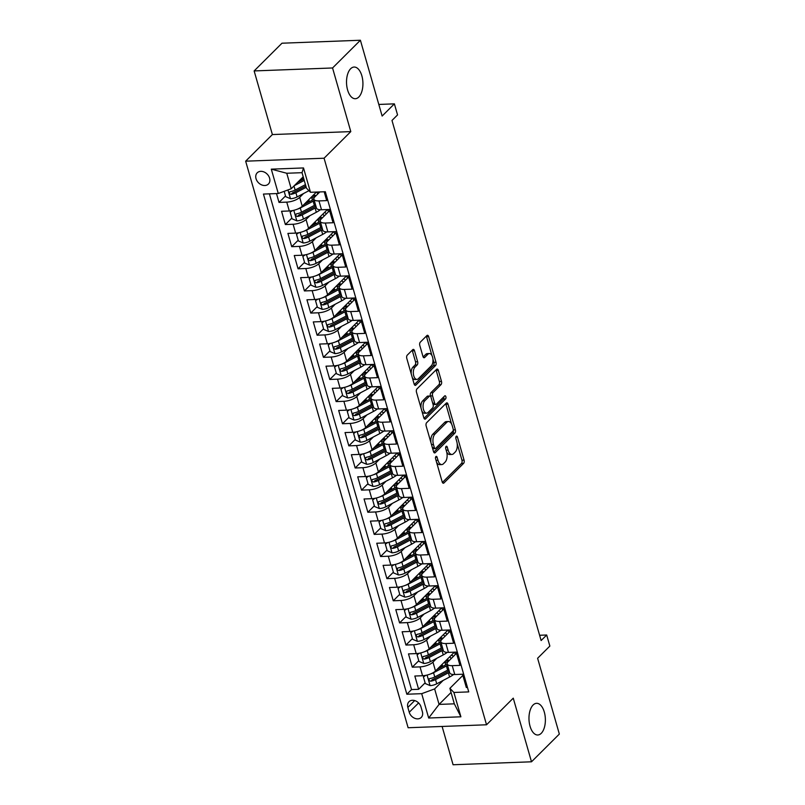 <?xml version="1.0" encoding="UTF-8"?>
<svg xmlns="http://www.w3.org/2000/svg" width="805" height="805" viewBox="0 0 805 805"><rect width="100%" height="100%" fill="white"/><g stroke="black" fill="none" stroke-linecap="round" stroke-linejoin="round"><path stroke-width="1.21" d="M435.908 456.536A1.701 0.875 87.8 0 0 435.586 458.82L442.197 481.903A2.435 1.258 87.8 0 0 443.384 483.242A2.435 1.258 87.8 0 0 443.917 482.98L463.589 463.388A2.435 1.258 87.8 0 0 464.062 460.128L457.441 437.045A1.701 0.875 87.8 0 0 456.616 436.109A1.701 0.875 87.8 0 0 456.244 436.29A1.701 0.875 87.8 0 0 455.912 438.574L456.767 441.563A7.778 4.015 87.8 0 1 455.268 451.997L453.628 453.628A7.778 4.015 87.8 0 1 451.927 454.453A7.778 4.015 87.8 0 1 448.133 450.156L447.278 447.167A1.701 0.875 87.8 0 0 446.453 446.232A1.701 0.875 87.8 0 0 446.081 446.413A1.701 0.875 87.8 0 0 445.749 448.697L446.604 451.686A7.778 4.015 87.8 0 1 445.105 462.12L443.464 463.75A7.778 4.015 87.8 0 1 441.764 464.576A7.778 4.015 87.8 0 1 437.97 460.279L437.115 457.29A1.701 0.875 87.8 0 0 436.28 456.355A1.701 0.875 87.8 0 0 435.908 456.536M358.789 97.043A15.848 8.191 87.8 0 0 362.572 79.091A15.848 8.191 87.8 0 0 354.13 67.046A15.848 8.191 87.8 0 0 350.658 68.717A15.848 8.191 87.8 0 0 346.875 86.678A15.848 8.191 87.8 0 0 355.317 98.723A15.848 8.191 87.8 0 0 358.789 97.043M541.232 733.325A15.848 8.191 87.8 0 0 545.025 715.363A15.848 8.191 87.8 0 0 536.573 703.318A15.848 8.191 87.8 0 0 533.111 704.999A15.848 8.191 87.8 0 0 529.328 722.96A15.848 8.191 87.8 0 0 537.77 734.995A15.848 8.191 87.8 0 0 541.232 733.325M256.03 178.68A7.929 6.128 -134.9 0 0 261.514 184.838A7.929 6.128 -134.9 0 0 268.407 184.043A7.929 6.128 -134.9 0 0 269.595 178.167A7.929 6.128 -134.9 0 0 264.11 172.008A7.929 6.128 -134.9 0 0 257.218 172.813A7.929 6.128 -134.9 0 0 256.03 178.68M414.495 350.728A2.435 1.258 87.8 0 0 413.307 349.39A2.435 1.258 87.8 0 0 412.784 349.642L407.26 355.146A2.435 1.258 87.8 0 0 406.787 358.406L414.142 384.035A2.435 1.258 87.8 0 0 415.32 385.374A2.435 1.258 87.8 0 0 415.853 385.122L435.535 365.52A2.435 1.258 87.8 0 0 435.998 362.26L428.652 336.631A2.435 1.258 87.8 0 0 427.465 335.293A2.435 1.258 87.8 0 0 426.932 335.544L420.27 342.185A2.435 1.258 87.8 0 0 419.797 345.446L422.947 356.414A2.435 1.258 87.8 0 0 424.124 357.762A2.435 1.258 87.8 0 0 424.658 357.5L427.968 354.21A6.5 3.361 87.8 0 1 429.387 353.526A6.5 3.361 87.8 0 1 432.849 358.467A6.5 3.361 87.8 0 1 431.299 365.832L418.348 378.732A6.5 3.361 87.8 0 1 416.92 379.417A6.5 3.361 87.8 0 1 413.458 374.476A6.5 3.361 87.8 0 1 415.008 367.11L417.171 364.957A2.435 1.258 87.8 0 0 417.644 361.697L414.495 350.728L412.371 350.809A2.435 1.258 87.8 0 0 412.16 350.256M442.106 726.452L453.084 764.75L531.501 761.792L559.344 734.069L537.609 658.269L549.855 646.073L546.686 635.004L541.121 640.549L391.985 120.458L397.549 114.914L394.38 103.855L378.803 104.439M332.556 67.972L254.139 70.931L272.382 134.556L350.799 131.607L332.556 67.972L360.399 40.25L382.134 116.051L394.38 103.855M350.799 131.607L324.073 158.223L486.532 724.782L408.115 727.74L245.656 161.181L324.073 158.223M531.501 761.792L513.258 698.166L486.532 724.782M426.63 422.706A2.435 1.258 87.8 0 0 426.157 425.966L433.513 451.595A2.435 1.258 87.8 0 0 434.7 452.933A2.435 1.258 87.8 0 0 435.223 452.682L454.906 433.08A2.435 1.258 87.8 0 0 455.378 429.82L448.023 404.191A2.435 1.258 87.8 0 0 446.835 402.852A2.435 1.258 87.8 0 0 446.312 403.104L426.63 422.706M423.822 417.815L416.477 392.186A2.435 1.258 87.8 0 1 416.95 388.926L436.622 369.324A2.435 1.258 87.8 0 1 437.155 369.072A2.435 1.258 87.8 0 1 438.343 370.411L441.482 381.379A2.435 1.258 87.8 0 1 441.009 384.639L433.03 392.588A2.435 1.258 87.8 0 0 432.567 395.849L434.65 403.124A2.435 1.258 87.8 0 0 435.837 404.462A2.435 1.258 87.8 0 0 436.37 404.211L444.672 395.939A1.701 0.875 87.8 0 1 445.044 395.758A1.701 0.875 87.8 0 1 445.95 397.046A1.701 0.875 87.8 0 1 445.547 398.978L425.543 418.902A2.435 1.258 87.8 0 1 425.01 419.153A2.435 1.258 87.8 0 1 423.822 417.815M254.139 70.931L281.981 43.208L360.399 40.25M276.487 193.572L279.023 202.417L285.503 195.967M302.821 178.72L300.798 180.733M303.545 193.532L299.691 197.366A9.912 3.653 164 0 1 286.761 202.125L289.297 210.98L281.559 211.272L285.373 224.545L291.843 218.095M309.17 200.848L307.148 202.86M309.885 215.66L306.041 219.503A9.912 3.653 164 0 1 293.111 224.253L295.646 233.108L287.908 233.4L291.722 246.682L298.192 240.232M315.51 222.985L313.497 224.987M316.234 237.797L312.38 241.631A9.912 3.653 164 0 1 299.45 246.39L301.996 255.235L294.258 255.527L298.061 268.81L304.542 262.36M321.859 245.112L319.837 247.125M322.584 259.924L318.73 263.758A9.912 3.653 164 0 1 305.799 268.518L308.335 277.373L300.597 277.665L304.411 290.937L310.881 284.487M328.209 267.25L326.186 269.252M328.923 282.062L325.079 285.896A9.912 3.653 164 0 1 312.149 290.645L314.685 299.5L306.947 299.792L310.76 313.075L317.23 306.625M334.548 289.377L332.535 291.39M335.272 304.189L331.419 308.023A9.912 3.653 164 0 1 318.488 312.783L321.034 321.628L313.296 321.92L317.1 335.202L323.58 328.752M340.897 311.505L338.875 313.517M341.622 326.317L337.768 330.151A9.912 3.653 164 0 1 324.838 334.91L327.373 343.765L319.635 344.057L323.449 357.329L329.919 350.889M347.237 333.642L345.224 335.645M347.961 348.454L344.117 352.288A9.912 3.653 164 0 1 331.187 357.048L333.723 365.893L325.985 366.184L329.798 379.467L336.269 373.017M353.586 355.77L351.574 357.782M354.311 370.582L350.457 374.416A9.912 3.653 164 0 1 337.526 379.175L340.062 388.03L332.334 388.322L336.138 401.594L342.618 395.144M359.936 377.907L357.913 379.91M360.66 392.719L356.806 396.553A9.912 3.653 164 0 1 343.876 401.303L346.412 410.158L338.674 410.449L342.487 423.732L348.957 417.282M366.275 400.035L364.263 402.047M367 414.847L363.156 418.68A9.912 3.653 164 0 1 350.225 423.44L352.761 432.285L345.023 432.577L348.837 445.859L355.307 439.409M372.624 422.162L370.612 424.175M373.349 436.974L369.495 440.808A9.912 3.653 164 0 1 356.565 445.568L359.1 454.423L351.372 454.714L355.176 467.987L361.656 461.547M378.974 444.3L376.951 446.302M379.698 459.112L375.844 462.945A9.912 3.653 164 0 1 362.914 467.695L365.45 476.55L357.712 476.842L361.526 490.124L367.996 483.674M385.313 466.427L383.301 468.44M386.038 481.239L382.194 485.073A9.912 3.653 164 0 1 369.264 489.832L371.799 498.687L364.061 498.979L367.865 512.252L374.345 505.802M391.663 488.555L389.65 490.567M392.387 503.367L388.533 507.21A9.912 3.653 164 0 1 375.603 511.96L378.139 520.815L370.411 521.107L374.214 534.389L380.695 527.939M398.012 510.692L395.99 512.694M398.737 525.504L394.883 529.338A9.912 3.653 164 0 1 381.952 534.097L384.488 542.942L376.75 543.234L380.564 556.517L387.034 550.067M404.351 532.819L402.339 534.832M405.076 547.631L401.232 551.465A9.912 3.653 164 0 1 388.302 556.225L390.838 565.08L383.1 565.372L386.903 578.644L393.383 572.194M410.701 554.957L408.688 556.959M411.425 569.769L407.572 573.603A9.912 3.653 164 0 1 394.641 578.352L397.177 587.207L389.449 587.499L393.253 600.782L399.733 594.332M417.05 577.084L415.028 579.097M417.775 591.896L413.921 595.73A9.912 3.653 164 0 1 400.991 600.49L403.526 609.345L395.788 609.637L399.602 622.909L406.072 616.459M423.39 599.212L421.377 601.224M424.114 614.024L420.27 617.868A9.912 3.653 164 0 1 407.34 622.617L409.876 631.472L402.138 631.764L405.941 645.047L412.422 638.596M429.739 621.349L427.727 623.352M430.464 636.161L426.61 639.995A9.912 3.653 164 0 1 413.679 644.755L416.215 653.6L408.487 653.891L412.291 667.174L420.029 666.882A9.912 3.653 -16 0 0 432.959 662.123L436.813 658.289M436.089 643.477L434.066 645.489M418.771 660.724L412.291 667.174M467.474 687.46L466.326 687.51L462.513 674.228L454.775 674.52A9.912 3.653 -16 0 1 449.713 672.819L447.167 663.964A9.912 3.653 -16 0 0 452.239 665.665L459.977 665.373L456.163 652.1L448.435 652.392A9.912 3.653 -16 0 1 443.364 650.682L440.828 641.827A9.912 3.653 164 0 1 441.875 639.422L450.166 631.16M440.828 641.827A9.912 3.653 164 0 0 445.89 643.537L453.628 643.245L449.824 629.963L442.086 630.255A9.912 3.653 -16 0 1 437.014 628.554L434.479 619.699A9.912 3.653 164 0 1 435.525 617.284L443.817 609.033M434.479 619.699A9.912 3.653 164 0 0 439.55 621.4L447.288 621.108L443.475 607.835L435.736 608.127A9.912 3.653 -16 0 1 430.675 606.417L428.129 597.572A9.912 3.653 164 0 1 429.176 595.157L437.477 586.895M428.129 597.572A9.912 3.653 164 0 0 433.201 599.272L440.939 598.98L437.125 585.698L429.397 585.99A9.912 3.653 -16 0 1 424.326 584.289L421.79 575.434A9.912 3.653 164 0 1 422.836 573.029L431.128 564.768M421.79 575.434A9.912 3.653 164 0 0 426.851 577.145L434.589 576.853L430.786 563.57L423.048 563.862A9.912 3.653 -16 0 1 417.976 562.162L415.44 553.307A9.912 3.653 164 0 1 416.487 550.892L424.778 542.64M415.44 553.307A9.912 3.653 164 0 0 420.512 555.007L428.25 554.715L424.436 541.443L416.698 541.735A9.912 3.653 -16 0 1 411.637 540.024L409.091 531.169A9.912 3.653 164 0 1 410.137 528.764L418.439 520.503M409.091 531.169A9.912 3.653 164 0 0 414.162 532.88L421.901 532.588L418.087 519.306L410.359 519.597A9.912 3.653 -16 0 1 405.287 517.897L402.752 509.042A9.912 3.653 164 0 1 403.798 506.627L412.09 498.375M402.752 509.042A9.912 3.653 164 0 0 407.813 510.752L415.551 510.461L411.747 497.178L404.009 497.47A9.912 3.653 -16 0 1 398.938 495.759L396.402 486.914A9.912 3.653 164 0 1 397.449 484.499L405.74 476.238M396.402 486.914A9.912 3.653 164 0 0 401.474 488.615L409.212 488.323L405.398 475.051L397.66 475.332A9.912 3.653 -16 0 1 392.599 473.632L390.053 464.777A9.912 3.653 164 0 1 391.099 462.372L399.401 454.111M390.053 464.777A9.912 3.653 164 0 0 395.124 466.487L402.862 466.196L399.049 452.913L391.321 453.205A9.912 3.653 -16 0 1 386.249 451.504L383.713 442.649A9.912 3.653 164 0 1 384.76 440.234L393.051 431.983M383.713 442.649A9.912 3.653 164 0 0 388.775 444.35L396.513 444.058L392.709 430.786L384.971 431.078A9.912 3.653 -16 0 1 379.9 429.367L377.364 420.512A9.912 3.653 164 0 1 378.41 418.107L386.702 409.846M377.364 420.512A9.912 3.653 164 0 0 382.435 422.223L390.173 421.931L386.36 408.648L378.622 408.94A9.912 3.653 -16 0 1 373.56 407.239L371.014 398.384A9.912 3.653 164 0 1 372.061 395.969L380.363 387.718M371.014 398.384A9.912 3.653 164 0 0 376.086 400.095L383.824 399.803L380.01 386.521L372.282 386.813A9.912 3.653 -16 0 1 367.211 385.102L364.675 376.257A9.912 3.653 164 0 1 365.722 373.842L374.013 365.581M364.675 376.257A9.912 3.653 164 0 0 369.737 377.958L377.475 377.666L373.671 364.393L365.933 364.685A9.912 3.653 -16 0 1 360.861 362.975L358.326 354.12A9.912 3.653 164 0 1 359.372 351.715L367.664 343.453M358.326 354.12A9.912 3.653 164 0 0 363.397 355.83L371.135 355.538L367.322 342.256L359.583 342.548A9.912 3.653 -16 0 1 354.522 340.847L351.976 331.992A9.912 3.653 164 0 1 353.023 329.577L361.324 321.326M351.976 331.992A9.912 3.653 164 0 0 357.048 333.693L364.786 333.401L360.972 320.128L353.244 320.42A9.912 3.653 -16 0 1 348.173 318.71L345.637 309.865A9.912 3.653 164 0 1 346.683 307.45L354.975 299.188M345.637 309.865A9.912 3.653 164 0 0 350.698 311.565L358.436 311.273L354.633 297.991L346.895 298.283A9.912 3.653 -16 0 1 341.823 296.582L339.287 287.727A9.912 3.653 164 0 1 340.334 285.322L348.625 277.061M339.287 287.727A9.912 3.653 164 0 0 344.359 289.438L352.097 289.146L348.283 275.863L340.545 276.155A9.912 3.653 -16 0 1 335.484 274.455L332.938 265.6A9.912 3.653 164 0 1 333.984 263.185L342.286 254.923M332.938 265.6A9.912 3.653 164 0 0 338.009 267.3L345.748 267.008L341.934 253.736L334.206 254.028A9.912 3.653 -16 0 1 329.134 252.317L326.599 243.462A9.912 3.653 164 0 1 327.645 241.057L335.937 232.796M326.599 243.462A9.912 3.653 164 0 0 331.66 245.173L339.398 244.881L335.594 231.599L327.856 231.89A9.912 3.653 -16 0 1 322.785 230.19L320.249 221.335A9.912 3.653 164 0 1 321.296 218.92L329.587 210.669M320.249 221.335A9.912 3.653 164 0 0 325.321 223.035L333.059 222.744L329.245 209.471L321.507 209.763A9.912 3.653 -16 0 1 316.446 208.052L313.9 199.207A9.912 3.653 164 0 1 314.946 196.792L319.827 191.932M289.297 210.98A9.912 3.653 -16 0 0 302.227 206.221L316.446 192.063M295.646 233.108A9.912 3.653 -16 0 0 308.577 228.348L327.474 209.531M301.996 255.235A9.912 3.653 -16 0 0 314.926 250.486L333.813 231.669M308.335 277.373A9.912 3.653 -16 0 0 321.265 272.613L340.163 253.796M314.685 299.5A9.912 3.653 -16 0 0 327.615 294.741L346.512 275.934M321.034 321.628A9.912 3.653 -16 0 0 333.964 316.878L352.852 298.061M327.373 343.765A9.912 3.653 -16 0 0 340.304 339.006L359.201 320.189M333.723 365.893A9.912 3.653 -16 0 0 346.653 361.143L365.55 342.326M340.062 388.03A9.912 3.653 -16 0 0 353.003 383.271L371.89 364.454M346.412 410.158A9.912 3.653 -16 0 0 359.342 405.398L378.239 386.591M352.761 432.285A9.912 3.653 -16 0 0 365.691 427.536L384.589 408.719M359.1 454.423A9.912 3.653 -16 0 0 372.041 449.663L390.928 430.846M365.45 476.55A9.912 3.653 -16 0 0 378.38 471.8L397.278 452.984M371.799 498.687A9.912 3.653 -16 0 0 384.73 493.928L403.627 475.111M378.139 520.815A9.912 3.653 -16 0 0 391.079 516.055L409.966 497.249M384.488 542.942A9.912 3.653 -16 0 0 397.418 538.193L416.316 519.376M390.838 565.08A9.912 3.653 -16 0 0 403.768 560.32L422.665 541.503M397.177 587.207A9.912 3.653 -16 0 0 410.117 582.458L429.005 563.641M403.526 609.345A9.912 3.653 -16 0 0 416.457 604.585L435.354 585.768M409.876 631.472A9.912 3.653 -16 0 0 422.806 626.713L441.704 607.896M416.215 653.6A9.912 3.653 -16 0 0 429.156 648.85L448.043 630.033M422.384 711.761L420.985 706.901A7.678 5.937 -134.9 0 0 415.682 700.934A7.678 5.937 -134.9 0 0 409 701.698A7.678 5.937 -134.9 0 0 407.853 707.394L409.242 712.264A7.678 5.937 -134.9 0 0 414.555 718.221A7.678 5.937 -134.9 0 0 421.236 717.456A7.678 5.937 -134.9 0 0 422.384 711.761M278.278 193.502L271.295 169.161L303.505 167.943L310.489 192.284L306.464 188.169L302.026 172.683L286.761 173.256L291.209 188.742L278.278 193.502L263.436 194.065L406.857 694.232L421.699 693.669L434.63 688.919L443.153 680.426M310.489 192.284L325.321 191.731L468.741 691.898L453.909 692.461L460.893 716.802L428.673 718.02L421.699 693.669M269.393 193.834L411.536 689.573L418.64 689.301L414.827 676.029L422.565 675.737A9.912 3.653 -16 0 0 435.495 670.978L454.392 652.161M456.516 653.288L448.214 661.549A9.912 3.653 -16 0 0 447.167 663.964M313.9 199.207A9.912 3.653 164 0 0 318.971 200.908L326.709 200.616L324.174 191.771M413.679 644.755L405.941 645.047M407.34 622.617L399.602 622.909M400.991 600.49L393.253 600.782M394.641 578.352L386.903 578.644M388.302 556.225L380.564 556.517M381.952 534.097L374.214 534.389M375.603 511.96L367.865 512.252M369.264 489.832L361.526 490.124M362.914 467.695L355.176 467.987M356.565 445.568L348.837 445.859M350.225 423.44L342.487 423.732M343.876 401.303L336.138 401.594M337.526 379.175L329.798 379.467M331.187 357.048L323.449 357.329M324.838 334.91L317.1 335.202M318.488 312.783L310.76 313.075M312.149 290.645L304.411 290.937M305.799 268.518L298.061 268.81M299.45 246.39L291.722 246.682M293.111 224.253L285.373 224.545M286.761 202.125L279.023 202.417M291.209 188.742L303.203 176.798M434.63 688.919L439.067 704.405L454.332 703.832L449.884 688.335L453.909 692.461M451.072 692.461L439.067 704.405L428.673 718.02M462.855 675.425L449.884 688.335M272.382 134.556L245.656 161.181M546.686 635.004L539.602 635.266M446.393 661.066L446.181 660.342M455.318 654.475L454.654 652.151M442.428 665.614L440.416 667.617M425.11 682.851L418.64 689.301M411.536 689.573L406.857 694.232M448.979 632.348L448.305 630.023M440.043 638.939L439.842 638.204M433.704 616.811L433.493 616.077M442.629 610.21L441.965 607.896M427.354 594.674L427.143 593.939M436.28 588.083L435.616 585.758M421.005 572.546L420.804 571.812M429.94 565.955L429.266 563.631M414.666 550.409L414.454 549.684M423.591 543.818L422.927 541.493M408.316 528.281L408.105 527.547M417.242 521.69L416.577 519.366M401.967 506.154L401.765 505.419M410.902 499.563L410.228 497.238M395.627 484.016L395.416 483.292M404.553 477.425L403.889 475.101M389.278 461.889L389.067 461.154M398.203 455.298L397.539 452.974M382.928 439.751L382.727 439.027M391.864 433.16L391.19 430.836M376.589 417.624L376.378 416.889M385.515 411.033L384.85 408.709M370.24 395.497L370.028 394.762M379.165 388.906L378.501 386.581M363.89 373.359L363.689 372.635M372.826 366.768L372.151 364.444M357.551 351.232L357.34 350.497M366.476 344.641L365.812 342.316M351.201 329.094L350.99 328.37M360.127 322.503L359.463 320.179M344.852 306.967L344.651 306.232M353.787 300.376L353.113 298.051M338.513 284.839L338.301 284.105M347.438 278.248L346.774 275.924M332.163 262.702L331.952 261.977M341.089 256.111L340.424 253.786M325.814 240.574L325.612 239.84M334.749 233.983L334.075 231.659M319.474 218.447L319.263 217.712M328.4 211.846L327.736 209.531M313.125 196.309L312.914 195.575M454.332 703.832L460.893 716.802M271.295 169.161L286.761 173.256M303.505 167.943L302.026 172.683M436.531 462.14A7.778 4.015 87.8 0 0 439.641 464.656L441.764 464.576M446.695 451.997A7.778 4.015 87.8 0 0 449.804 454.523L451.927 454.453M442.408 482.447L461.476 463.469A2.435 1.258 87.8 0 0 461.949 460.208L457.19 443.615M451.565 424.024L445.91 404.271A2.435 1.258 87.8 0 0 445.698 403.718M433.724 452.148L452.782 433.16A2.435 1.258 87.8 0 0 453.275 429.961M434.358 447.681A1.701 0.875 87.8 0 0 435.183 448.616A1.701 0.875 87.8 0 0 435.555 448.445L452.833 431.239A1.701 0.875 87.8 0 0 453.155 428.954L452.259 425.805A7.778 4.015 87.8 0 0 448.466 421.518A7.778 4.015 87.8 0 0 446.765 422.343L434.962 434.096A7.778 4.015 87.8 0 0 433.452 444.531L434.358 447.681L432.406 447.751M432.617 448.496A1.701 0.875 87.8 0 0 433.07 448.697L435.183 448.616M448.466 421.518L446.342 421.599A7.778 4.015 87.8 0 0 444.642 422.424L446.765 422.343M430.917 442.559A7.778 4.015 87.8 0 1 432.838 434.177L444.642 422.424M430.595 396.463L430.444 395.929A2.435 1.258 87.8 0 1 430.917 392.669L438.896 384.72A2.435 1.258 87.8 0 0 439.369 381.459L436.219 370.491A2.435 1.258 87.8 0 0 436.008 369.938M432.969 404.12A2.435 1.258 87.8 0 0 433.714 404.543L435.837 404.462M424.034 418.369L443.424 399.059A1.701 0.875 87.8 0 0 443.776 396.835M424.748 400.83A6.5 3.361 87.8 0 0 423.199 408.205A6.5 3.361 87.8 0 0 426.66 413.146A6.5 3.361 87.8 0 0 428.089 412.452L432.647 407.914A2.435 1.258 87.8 0 0 433.12 404.653L431.037 397.368A2.435 1.258 87.8 0 0 429.85 396.03A2.435 1.258 87.8 0 0 429.317 396.291L424.748 400.83L422.635 400.91A6.5 3.361 87.8 0 0 421.065 408.195M421.85 410.912A6.5 3.361 87.8 0 0 424.547 413.227L426.66 413.146M429.85 396.03L427.727 396.11A2.435 1.258 87.8 0 0 427.193 396.372L429.317 396.291M422.635 400.91L427.193 396.372M411.264 374.023A6.5 3.361 87.8 0 1 412.895 367.191L415.048 365.037A2.435 1.258 87.8 0 0 415.521 361.777L412.371 350.809M412.271 377.525A6.5 3.361 87.8 0 0 414.806 379.497L416.92 379.417M429.387 353.526L427.264 353.606A6.5 3.361 87.8 0 0 425.845 354.291L427.968 354.21M423.158 356.967L425.845 354.291M431.923 355.488L426.529 336.711A2.435 1.258 87.8 0 0 426.318 336.158M414.354 384.589L433.412 365.601A2.435 1.258 87.8 0 0 433.885 362.341L432.919 358.99M425.815 675.345L423.41 676.925L425.322 683.566L430.192 685.619A6.561 2.415 -16 0 0 436.733 683.807L449.593 677.025A18.948 6.983 -16 0 0 453.577 674.52M443.092 666.208A7.798 2.878 164 0 1 442.327 665.373L442.066 664.437M430.635 673.916A6.561 2.415 -16 0 0 433.553 672.749L446.423 665.966A18.948 6.983 -16 0 0 447.56 665.333M453.376 656.407A18.948 6.983 -16 0 0 451.424 655.119M437.135 669.347L444.612 665.413A15.728 5.796 -16 0 0 447.147 663.884M450.961 658.822A15.728 5.796 -16 0 0 450.881 658.359A15.728 5.796 -16 0 0 449.663 656.87M445.497 661.016A4.578 1.691 -16 0 0 446.503 661.066A18.948 6.983 -16 0 1 448.687 661.086M445.668 664.819L445.014 662.505A7.798 2.878 164 0 1 444.018 662.495M448.767 669.539A18.948 6.983 164 0 1 447.62 670.173L434.76 676.955A6.561 2.415 164 0 1 429.951 678.555C428.391 679.682 428.642 680.567 430.715 681.211A6.561 2.415 -16 0 0 435.525 679.611L448.385 672.819A18.948 6.983 -16 0 0 449.532 672.195M445.014 662.505A15.728 5.796 164 0 1 447.419 662.565M449.12 670.746A15.728 5.796 164 0 1 446.574 672.266L433.714 679.048A3.341 1.228 164 0 1 432.315 679.621L430.715 681.211M449.371 660.402A15.728 5.796 -16 0 0 446.614 659.909M429.951 678.555L429.186 678.927M423.41 676.925L424.829 675.516M419.475 653.207L417.071 654.797L418.972 661.428L423.843 663.481A6.561 2.415 -16 0 0 430.383 661.68L443.243 654.898A18.948 6.983 -16 0 0 447.228 652.382M436.743 644.07A7.798 2.878 164 0 1 435.988 643.235L435.716 642.31M424.285 651.778A6.561 2.415 -16 0 0 427.214 650.611L440.073 643.829A18.948 6.983 -16 0 0 441.221 643.195M447.037 634.28A18.948 6.983 -16 0 0 445.085 632.982M430.786 647.22L438.262 643.276A15.728 5.796 -16 0 0 440.808 641.746M444.612 636.695A15.728 5.796 -16 0 0 444.531 636.232A15.728 5.796 -16 0 0 443.324 634.732M439.158 638.888A4.578 1.691 -16 0 0 440.154 638.939A18.948 6.983 -16 0 1 442.337 638.949M439.329 642.682L438.665 640.378A7.798 2.878 164 0 1 437.668 640.367M442.428 647.401A18.948 6.983 164 0 1 441.281 648.035L428.411 654.817A6.561 2.415 164 0 1 423.601 656.427C422.041 657.554 422.293 658.44 424.366 659.084A6.561 2.415 -16 0 0 429.176 657.474L442.036 650.692A18.948 6.983 -16 0 0 443.183 650.058M438.665 640.378A15.728 5.796 164 0 1 441.07 640.428M442.77 648.609A15.728 5.796 164 0 1 440.224 650.138L427.364 656.92A3.341 1.228 164 0 1 425.966 657.484L424.366 659.084M443.032 638.264A15.728 5.796 -16 0 0 440.275 637.771M423.601 656.427L422.846 656.8M417.071 654.797L418.489 653.378M413.126 631.08L410.721 632.66L412.623 639.301L417.503 641.354A6.561 2.415 -16 0 0 424.034 639.552L436.904 632.77A18.948 6.983 -16 0 0 440.878 630.255M430.403 621.943A7.798 2.878 164 0 1 429.639 621.108L429.367 620.182M417.946 629.651A6.561 2.415 -16 0 0 420.864 628.484L433.724 621.702A18.948 6.983 -16 0 0 434.871 621.068M440.687 612.152A18.948 6.983 -16 0 0 438.735 610.854M424.436 625.083L431.913 621.148A15.728 5.796 -16 0 0 434.459 619.619M438.262 614.557A15.728 5.796 -16 0 0 438.182 614.104A15.728 5.796 -16 0 0 436.974 612.605M432.808 616.751A4.578 1.691 -16 0 0 433.815 616.801A18.948 6.983 -16 0 1 435.998 616.821M432.979 620.554L432.315 618.25A7.798 2.878 164 0 1 431.319 618.23M436.079 625.274A18.948 6.983 164 0 1 434.931 625.908L422.072 632.69A6.561 2.415 164 0 1 417.262 634.3C415.702 635.427 415.954 636.312 418.016 636.956A6.561 2.415 -16 0 0 422.826 635.346L435.696 628.564A18.948 6.983 -16 0 0 436.843 627.93M432.315 618.25A15.728 5.796 164 0 1 434.73 618.3M436.421 626.481A15.728 5.796 164 0 1 433.885 628.011L421.015 634.793A3.341 1.228 164 0 1 419.626 635.356L418.016 636.956M436.682 616.137A15.728 5.796 -16 0 0 433.925 615.644M417.262 634.3L416.497 634.662M410.721 632.66L412.14 631.251M406.777 608.942L404.372 610.532L406.284 617.173L411.154 619.226A6.561 2.415 -16 0 0 417.694 617.415L430.554 610.633A18.948 6.983 -16 0 0 434.539 608.127M424.054 599.816A7.798 2.878 164 0 1 423.289 598.97L423.028 598.045M411.597 607.513A6.561 2.415 -16 0 0 414.515 606.356L427.385 599.564A18.948 6.983 -16 0 0 428.522 598.94M434.338 590.015A18.948 6.983 -16 0 0 432.386 588.727M418.097 602.955L425.573 599.011A15.728 5.796 -16 0 0 428.109 597.481M431.923 592.43A15.728 5.796 -16 0 0 431.842 591.967A15.728 5.796 -16 0 0 430.625 590.478M426.459 594.623A4.578 1.691 -16 0 0 427.465 594.674A18.948 6.983 -16 0 1 429.649 594.694M426.63 598.427L425.976 596.113A7.798 2.878 164 0 1 424.98 596.103M429.729 603.146A18.948 6.983 164 0 1 428.582 603.77L415.722 610.562A6.561 2.415 164 0 1 410.912 612.162C409.353 613.289 409.604 614.175 411.677 614.819A6.561 2.415 -16 0 0 416.487 613.209L429.347 606.427A18.948 6.983 -16 0 0 430.494 605.793M425.976 596.113A15.728 5.796 164 0 1 428.381 596.173M430.081 604.344A15.728 5.796 164 0 1 427.536 605.873L414.676 612.655A3.341 1.228 164 0 1 413.277 613.229L411.677 614.819M430.333 593.999A15.728 5.796 -16 0 0 427.576 593.506M410.912 612.162L410.148 612.535M404.372 610.532L405.79 609.123M400.437 586.815L398.032 588.395L399.934 595.036L404.804 597.089A6.561 2.415 -16 0 0 411.345 595.287L424.205 588.505A18.948 6.983 -16 0 0 428.19 585.99M417.704 577.678A7.798 2.878 164 0 1 416.95 576.843L416.678 575.917M405.247 585.386A6.561 2.415 -16 0 0 408.175 584.219L421.035 577.437A18.948 6.983 -16 0 0 422.182 576.803M427.998 567.887A18.948 6.983 -16 0 0 426.046 566.589M411.747 580.828L419.224 576.883A15.728 5.796 -16 0 0 421.77 575.354M425.573 570.302A15.728 5.796 -16 0 0 425.493 569.839A15.728 5.796 -16 0 0 424.285 568.34M420.119 572.496A4.578 1.691 -16 0 0 421.116 572.546A18.948 6.983 -16 0 1 423.299 572.556M420.291 576.289L419.626 573.985A7.798 2.878 164 0 1 418.63 573.975M423.39 581.009A18.948 6.983 164 0 1 422.243 581.643L409.373 588.425A6.561 2.415 164 0 1 404.563 590.035C403.003 591.162 403.255 592.047 405.328 592.691A6.561 2.415 -16 0 0 410.137 591.081L422.997 584.299A18.948 6.983 -16 0 0 424.144 583.665M419.626 573.985A15.728 5.796 164 0 1 422.031 574.035M423.732 582.216A15.728 5.796 164 0 1 421.186 583.746L408.326 590.528A3.341 1.228 164 0 1 406.928 591.091L405.328 592.691M423.994 571.872A15.728 5.796 -16 0 0 421.236 571.379M404.563 590.035L403.808 590.407M398.032 588.395L399.451 586.986M394.088 564.687L391.683 566.267L393.585 572.908L398.465 574.961A6.561 2.415 -16 0 0 404.996 573.16L417.865 566.368A18.948 6.983 -16 0 0 421.84 563.862M411.365 555.551A7.798 2.878 164 0 1 410.6 554.715L410.329 553.78M398.908 563.259A6.561 2.415 -16 0 0 401.826 562.091L414.686 555.309A18.948 6.983 -16 0 0 415.833 554.675M421.649 545.75A18.948 6.983 -16 0 0 419.697 544.462M405.408 558.69L412.874 554.756A15.728 5.796 -16 0 0 415.42 553.226M419.224 548.165A15.728 5.796 -16 0 0 419.143 547.702A15.728 5.796 -16 0 0 417.936 546.213M413.77 550.358A4.578 1.691 -16 0 0 414.776 550.409A18.948 6.983 -16 0 1 416.96 550.429M413.941 554.162L413.277 551.858A7.798 2.878 164 0 1 412.281 551.838M417.04 558.881A18.948 6.983 164 0 1 415.893 559.515L403.033 566.297A6.561 2.415 164 0 1 398.223 567.897C396.664 569.024 396.915 569.91 398.978 570.554A6.561 2.415 -16 0 0 403.788 568.954L416.658 562.172A18.948 6.983 -16 0 0 417.805 561.538M413.277 551.858A15.728 5.796 164 0 1 415.692 551.908M417.382 560.089A15.728 5.796 164 0 1 414.847 561.608L401.977 568.4A3.341 1.228 164 0 1 400.588 568.964L398.978 570.554M417.644 549.745A15.728 5.796 -16 0 0 414.887 549.252M398.223 567.897L397.459 568.27M391.683 566.267L393.102 564.858M387.738 542.55L385.333 544.14L387.245 550.771L392.116 552.824A6.561 2.415 -16 0 0 398.656 551.023L411.516 544.24A18.948 6.983 -16 0 0 415.501 541.735M405.016 533.423A7.798 2.878 164 0 1 404.251 532.578L403.989 531.652M392.558 541.121A6.561 2.415 -16 0 0 395.476 539.954L408.346 533.172A18.948 6.983 -16 0 0 409.483 532.538M415.3 523.622A18.948 6.983 -16 0 0 413.347 522.324M399.059 536.563L406.535 532.618A15.728 5.796 -16 0 0 409.071 531.089M412.885 526.037A15.728 5.796 -16 0 0 412.804 525.574A15.728 5.796 -16 0 0 411.586 524.085M407.421 528.231A4.578 1.691 -16 0 0 408.427 528.281A18.948 6.983 -16 0 1 410.61 528.301M407.592 532.025L406.938 529.72A7.798 2.878 164 0 1 405.941 529.71M410.691 536.744A18.948 6.983 164 0 1 409.544 537.378L396.684 544.16A6.561 2.415 164 0 1 391.874 545.77C390.314 546.897 390.566 547.782 392.639 548.426A6.561 2.415 -16 0 0 397.449 546.816L410.309 540.034A18.948 6.983 -16 0 0 411.456 539.4M406.938 529.72A15.728 5.796 164 0 1 409.343 529.771M411.043 537.951A15.728 5.796 164 0 1 408.497 539.481L395.637 546.263A3.341 1.228 164 0 1 394.239 546.826L392.639 548.426M411.295 527.607A15.728 5.796 -16 0 0 408.538 527.114M391.874 545.77L391.109 546.142M385.333 544.14L386.752 542.721M381.399 520.422L378.994 522.002L380.896 528.644L385.766 530.696A6.561 2.415 -16 0 0 392.307 528.895L405.167 522.113A18.948 6.983 -16 0 0 409.151 519.597M398.666 511.286A7.798 2.878 164 0 1 397.912 510.451L397.64 509.525M386.209 518.994A6.561 2.415 -16 0 0 389.137 517.826L401.997 511.044A18.948 6.983 -16 0 0 403.144 510.41M408.96 501.495A18.948 6.983 -16 0 0 407.008 500.197M392.709 514.435L400.186 510.491A15.728 5.796 -16 0 0 402.731 508.961M406.535 503.9A15.728 5.796 -16 0 0 406.455 503.447A15.728 5.796 -16 0 0 405.247 501.948M401.081 506.093A4.578 1.691 -16 0 0 402.077 506.144A18.948 6.983 -16 0 1 404.261 506.164M401.252 509.897L400.588 507.593A7.798 2.878 164 0 1 399.592 507.583M404.351 514.616A18.948 6.983 164 0 1 403.204 515.25L390.334 522.032A6.561 2.415 164 0 1 385.525 523.642C383.965 524.769 384.216 525.655 386.289 526.299A6.561 2.415 -16 0 0 391.099 524.689L403.959 517.907A18.948 6.983 -16 0 0 405.106 517.273M400.588 507.593A15.728 5.796 164 0 1 402.993 507.643M404.694 515.824A15.728 5.796 164 0 1 402.148 517.353L389.288 524.136A3.341 1.228 164 0 1 387.889 524.699L386.289 526.299M404.955 505.48A15.728 5.796 -16 0 0 402.198 504.987M385.525 523.642L384.77 524.005M378.994 522.002L380.413 520.594M375.05 498.295L372.645 499.875L374.546 506.516L379.427 508.569A6.561 2.415 -16 0 0 385.957 506.758L398.827 499.975A18.948 6.983 -16 0 0 402.802 497.47M392.327 489.158A7.798 2.878 164 0 1 391.562 488.313L391.29 487.387M379.869 496.856A6.561 2.415 -16 0 0 382.788 495.699L395.647 488.917A18.948 6.983 -16 0 0 396.795 488.283M402.611 479.357A18.948 6.983 -16 0 0 400.659 478.069M386.37 492.298L393.836 488.353A15.728 5.796 -16 0 0 396.382 486.824M400.186 481.772A15.728 5.796 -16 0 0 400.105 481.31A15.728 5.796 -16 0 0 398.898 479.82M394.732 483.966A4.578 1.691 -16 0 0 395.738 484.016A18.948 6.983 -16 0 1 397.922 484.036M394.903 487.77L394.239 485.455A7.798 2.878 164 0 1 393.243 485.445M398.002 492.489A18.948 6.983 164 0 1 396.855 493.113L383.995 499.905A6.561 2.415 164 0 1 379.185 501.505C377.625 502.632 377.877 503.517 379.94 504.161A6.561 2.415 -16 0 0 384.75 502.562L397.62 495.769A18.948 6.983 -16 0 0 398.767 495.145M394.239 485.455A15.728 5.796 164 0 1 396.654 485.516M398.344 493.686A15.728 5.796 164 0 1 395.808 495.216L382.939 501.998A3.341 1.228 164 0 1 381.55 502.572L379.94 504.161M398.606 483.352A15.728 5.796 -16 0 0 395.849 482.849M379.185 501.505L378.42 501.877M372.645 499.875L374.063 498.466M368.7 476.158L366.295 477.737L368.207 484.379L373.077 486.431A6.561 2.415 -16 0 0 379.618 484.63L392.478 477.848A18.948 6.983 -16 0 0 396.463 475.332M385.977 467.021A7.798 2.878 164 0 1 385.213 466.186L384.951 465.26M373.52 474.729A6.561 2.415 -16 0 0 376.438 473.561L389.308 466.779A18.948 6.983 -16 0 0 390.445 466.145M396.261 457.23A18.948 6.983 -16 0 0 394.309 455.932M380.02 470.17L387.497 466.226A15.728 5.796 -16 0 0 390.033 464.696M393.846 459.645A15.728 5.796 -16 0 0 393.766 459.182A15.728 5.796 -16 0 0 392.548 457.683M388.382 461.839A4.578 1.691 -16 0 0 389.389 461.889A18.948 6.983 -16 0 1 391.572 461.899M388.553 465.632L387.899 463.328A7.798 2.878 164 0 1 386.903 463.318M391.653 470.351A18.948 6.983 164 0 1 390.506 470.985L377.646 477.768A6.561 2.415 164 0 1 372.836 479.377C371.276 480.505 371.528 481.39 373.601 482.034A6.561 2.415 -16 0 0 378.41 480.424L391.27 473.642A18.948 6.983 -16 0 0 392.417 473.008M387.899 463.328A15.728 5.796 164 0 1 390.304 463.378M392.005 471.559A15.728 5.796 164 0 1 389.459 473.088L376.599 479.871A3.341 1.228 164 0 1 375.2 480.434L373.601 482.034M392.256 461.215A15.728 5.796 -16 0 0 389.499 460.722M372.836 479.377L372.071 479.75M366.295 477.737L367.714 476.329M362.361 454.03L359.956 455.61L361.858 462.251L366.728 464.304A6.561 2.415 -16 0 0 373.268 462.503L386.128 455.711A18.948 6.983 -16 0 0 390.113 453.205M379.628 444.893A7.798 2.878 164 0 1 378.873 444.058L378.602 443.122M367.171 452.601A6.561 2.415 -16 0 0 370.099 451.434L382.959 444.652A18.948 6.983 -16 0 0 384.106 444.018M389.922 435.092A18.948 6.983 -16 0 0 387.97 433.804M373.671 448.033L381.147 444.098A15.728 5.796 -16 0 0 383.693 442.569M387.497 437.507A15.728 5.796 -16 0 0 387.416 437.055A15.728 5.796 -16 0 0 386.209 435.555M382.043 439.701A4.578 1.691 -16 0 0 383.039 439.751A18.948 6.983 -16 0 1 385.223 439.772M382.214 443.505L381.55 441.2A7.798 2.878 164 0 1 380.554 441.18M385.313 448.224A18.948 6.983 164 0 1 384.166 448.858L371.296 455.64A6.561 2.415 164 0 1 366.486 457.25C364.927 458.377 365.178 459.263 367.251 459.897A6.561 2.415 -16 0 0 372.061 458.297L384.921 451.514A18.948 6.983 -16 0 0 386.068 450.881M381.55 441.2A15.728 5.796 164 0 1 383.955 441.251M385.655 449.432A15.728 5.796 164 0 1 383.11 450.951L370.25 457.743A3.341 1.228 164 0 1 368.851 458.307L367.251 459.897M385.917 439.087A15.728 5.796 -16 0 0 383.16 438.594M366.486 457.25L365.732 457.612M359.956 455.61L361.375 454.201M356.011 431.893L353.606 433.482L355.508 440.114L360.388 442.166A6.561 2.415 -16 0 0 366.919 440.365L379.789 433.583A18.948 6.983 -16 0 0 383.764 431.078M373.289 422.766A7.798 2.878 164 0 1 372.524 421.921L372.252 420.995M360.831 430.464A6.561 2.415 -16 0 0 363.749 429.307L376.609 422.514A18.948 6.983 -16 0 0 377.756 421.89M383.572 412.965A18.948 6.983 -16 0 0 381.62 411.677M367.332 425.905L374.798 421.961A15.728 5.796 -16 0 0 377.344 420.431M381.147 415.38A15.728 5.796 -16 0 0 381.067 414.917A15.728 5.796 -16 0 0 379.859 413.428M375.694 417.574A4.578 1.691 -16 0 0 376.7 417.624A18.948 6.983 -16 0 1 378.883 417.644M375.865 421.377L375.2 419.063A7.798 2.878 164 0 1 374.204 419.053M378.964 426.087A18.948 6.983 164 0 1 377.817 426.72L364.957 433.503A6.561 2.415 164 0 1 360.147 435.113C358.587 436.24 358.839 437.125 360.902 437.769A6.561 2.415 -16 0 0 365.712 436.159L378.581 429.377A18.948 6.983 -16 0 0 379.729 428.743M375.2 419.063A15.728 5.796 164 0 1 377.615 419.123M379.306 427.294A15.728 5.796 164 0 1 376.77 428.824L363.9 435.606A3.341 1.228 164 0 1 362.512 436.169L360.902 437.769M379.568 416.95A15.728 5.796 -16 0 0 376.81 416.457M360.147 435.113L359.382 435.485M353.606 433.482L355.025 432.064M349.662 409.765L347.257 411.345L349.169 417.986L354.039 420.039A6.561 2.415 -16 0 0 360.58 418.238L373.44 411.456A18.948 6.983 -16 0 0 377.424 408.94M366.939 400.628A7.798 2.878 164 0 1 366.174 399.793L365.913 398.867M354.482 408.336A6.561 2.415 -16 0 0 357.4 407.169L370.27 400.387A18.948 6.983 -16 0 0 371.407 399.753M377.223 390.838A18.948 6.983 -16 0 0 375.271 389.54M360.982 403.778L368.459 399.833A15.728 5.796 -16 0 0 370.994 398.304M374.808 393.243A15.728 5.796 -16 0 0 374.728 392.79A15.728 5.796 -16 0 0 373.51 391.29M369.344 395.436A4.578 1.691 -16 0 0 370.35 395.486A18.948 6.983 -16 0 1 372.534 395.507M369.515 399.24L368.861 396.935A7.798 2.878 164 0 1 367.865 396.925M372.614 403.959A18.948 6.983 164 0 1 371.467 404.593L358.607 411.375A6.561 2.415 164 0 1 353.798 412.985C352.238 414.112 352.489 414.998 354.562 415.642A6.561 2.415 -16 0 0 359.372 414.032L372.232 407.25A18.948 6.983 -16 0 0 373.379 406.616M368.861 396.935A15.728 5.796 164 0 1 371.266 396.986M372.967 405.167A15.728 5.796 164 0 1 370.421 406.696L357.561 413.478A3.341 1.228 164 0 1 356.162 414.042L354.562 415.642M373.218 394.822A15.728 5.796 -16 0 0 370.461 394.329M353.798 412.985L353.033 413.347M347.257 411.345L348.676 409.936M343.322 387.638L340.918 389.218L342.819 395.859L347.69 397.912A6.561 2.415 -16 0 0 354.23 396.1L367.09 389.318A18.948 6.983 -16 0 0 371.075 386.813M360.59 378.501A7.798 2.878 164 0 1 359.835 377.666L359.563 376.73M348.132 386.199A6.561 2.415 -16 0 0 351.061 385.042L363.92 378.259A18.948 6.983 -16 0 0 365.068 377.625M370.884 368.7A18.948 6.983 -16 0 0 368.932 367.412M354.633 381.64L362.109 377.696A15.728 5.796 -16 0 0 364.655 376.177M368.459 371.115A15.728 5.796 -16 0 0 368.378 370.652A15.728 5.796 -16 0 0 367.171 369.163M363.005 373.309A4.578 1.691 -16 0 0 364.001 373.359A18.948 6.983 -16 0 1 366.184 373.379M363.176 377.112L362.512 374.798A7.798 2.878 164 0 1 361.515 374.788M366.275 381.832A18.948 6.983 164 0 1 365.128 382.456L352.258 389.248A6.561 2.415 164 0 1 347.448 390.848C345.888 391.975 346.14 392.86 348.213 393.504A6.561 2.415 -16 0 0 353.023 391.904L365.883 385.112A18.948 6.983 -16 0 0 367.03 384.488M362.512 374.798A15.728 5.796 164 0 1 364.917 374.858M366.617 383.029A15.728 5.796 164 0 1 364.071 384.559L351.211 391.341A3.341 1.228 164 0 1 349.813 391.914L348.213 393.504M366.879 372.695A15.728 5.796 -16 0 0 364.122 372.202M347.448 390.848L346.693 391.22M340.918 389.218L342.336 387.809M336.973 365.5L334.568 367.08L336.47 373.721L341.35 375.774A6.561 2.415 -16 0 0 347.881 373.973L360.751 367.191A18.948 6.983 -16 0 0 364.725 364.675M354.25 356.363A7.798 2.878 164 0 1 353.486 355.528L353.214 354.603M341.793 364.071A6.561 2.415 -16 0 0 344.711 362.904L357.571 356.122A18.948 6.983 -16 0 0 358.718 355.488M364.534 346.573A18.948 6.983 -16 0 0 362.582 345.275M348.293 359.513L355.76 355.569A15.728 5.796 -16 0 0 358.305 354.039M362.109 348.988A15.728 5.796 -16 0 0 362.029 348.525A15.728 5.796 -16 0 0 360.821 347.025M356.655 351.181A4.578 1.691 -16 0 0 357.662 351.232A18.948 6.983 -16 0 1 359.845 351.242M356.826 354.975L356.162 352.671A7.798 2.878 164 0 1 355.166 352.66M359.926 359.694A18.948 6.983 164 0 1 358.778 360.328L345.919 367.11A6.561 2.415 164 0 1 341.109 368.72C339.549 369.847 339.801 370.733 341.863 371.377A6.561 2.415 -16 0 0 346.673 369.767L359.543 362.985A18.948 6.983 -16 0 0 360.69 362.351M356.162 352.671A15.728 5.796 164 0 1 358.577 352.721M360.268 360.902A15.728 5.796 164 0 1 357.732 362.431L344.862 369.213A3.341 1.228 164 0 1 343.473 369.777L341.863 371.377M360.529 350.557A15.728 5.796 -16 0 0 357.772 350.064M341.109 368.72L340.344 369.093M334.568 367.08L335.987 365.671M330.624 343.373L328.219 344.953L330.131 351.594L335.001 353.647A6.561 2.415 -16 0 0 341.541 351.845L354.401 345.063A18.948 6.983 -16 0 0 358.386 342.548M347.901 334.236A7.798 2.878 164 0 1 347.136 333.401L346.875 332.465M335.444 341.944A6.561 2.415 -16 0 0 338.362 340.777L351.232 333.995A18.948 6.983 -16 0 0 352.369 333.361M358.185 324.435A18.948 6.983 -16 0 0 356.233 323.147M341.944 337.375L349.42 333.441A15.728 5.796 -16 0 0 351.956 331.912M355.77 326.85A15.728 5.796 -16 0 0 355.689 326.397A15.728 5.796 -16 0 0 354.472 324.898M350.306 329.044A4.578 1.691 -16 0 0 351.312 329.094A18.948 6.983 -16 0 1 353.496 329.114M350.477 332.847L349.823 330.543A7.798 2.878 164 0 1 348.827 330.523M353.576 337.567A18.948 6.983 164 0 1 352.429 338.201L339.569 344.983A6.561 2.415 164 0 1 334.759 346.593C333.2 347.72 333.451 348.605 335.524 349.239A6.561 2.415 -16 0 0 340.334 347.639L353.194 340.857A18.948 6.983 -16 0 0 354.341 340.223M349.823 330.543A15.728 5.796 164 0 1 352.228 330.593M353.928 338.774A15.728 5.796 164 0 1 351.382 340.294L338.523 347.086A3.341 1.228 164 0 1 337.124 347.649L335.524 349.239M354.18 328.43A15.728 5.796 -16 0 0 351.423 327.937M334.759 346.593L333.995 346.955M328.219 344.953L329.637 343.544M324.284 321.235L321.879 322.825L323.781 329.466L328.651 331.519A6.561 2.415 -16 0 0 335.192 329.708L348.052 322.926A18.948 6.983 -16 0 0 352.037 320.42M341.562 312.109A7.798 2.878 164 0 1 340.797 311.263L340.525 310.338M329.094 319.806A6.561 2.415 -16 0 0 332.022 318.649L344.882 311.857A18.948 6.983 -16 0 0 346.029 311.233M351.845 302.308A18.948 6.983 -16 0 0 349.893 301.02M335.594 315.248L343.071 311.304A15.728 5.796 -16 0 0 345.617 309.774M349.42 304.723A15.728 5.796 -16 0 0 349.34 304.26A15.728 5.796 -16 0 0 348.132 302.771M343.966 306.916A4.578 1.691 -16 0 0 344.963 306.967A18.948 6.983 -16 0 1 347.146 306.987M344.138 310.72L343.473 308.406A7.798 2.878 164 0 1 342.477 308.396M347.237 315.429A18.948 6.983 164 0 1 346.09 316.063L333.22 322.845A6.561 2.415 164 0 1 328.41 324.455C326.85 325.582 327.102 326.468 329.175 327.112A6.561 2.415 -16 0 0 333.984 325.502L346.844 318.72A18.948 6.983 -16 0 0 347.991 318.086M343.473 308.406A15.728 5.796 164 0 1 345.878 308.466M347.579 316.637A15.728 5.796 164 0 1 345.033 318.166L332.173 324.948A3.341 1.228 164 0 1 330.775 325.522L329.175 327.112M347.841 306.292A15.728 5.796 -16 0 0 345.083 305.799M328.41 324.455L327.655 324.828M321.879 322.825L323.298 321.406M317.935 299.108L315.53 300.688L317.432 307.329L322.312 309.382A6.561 2.415 -16 0 0 328.843 307.58L341.712 300.798A18.948 6.983 -16 0 0 345.687 298.283M335.212 289.971A7.798 2.878 164 0 1 334.447 289.136L334.176 288.21M322.755 297.679A6.561 2.415 -16 0 0 325.673 296.512L338.533 289.73A18.948 6.983 -16 0 0 339.68 289.096M345.496 280.18A18.948 6.983 -16 0 0 343.544 278.882M329.255 293.121L336.721 289.176A15.728 5.796 -16 0 0 339.267 287.647M343.071 282.585A15.728 5.796 -16 0 0 342.99 282.132A15.728 5.796 -16 0 0 341.783 280.633M337.617 284.789A4.578 1.691 -16 0 0 338.623 284.829A18.948 6.983 -16 0 1 340.807 284.849M337.788 288.582L337.124 286.278A7.798 2.878 164 0 1 336.128 286.268M340.887 293.302A18.948 6.983 164 0 1 339.74 293.936L326.88 300.718A6.561 2.415 164 0 1 322.07 302.328C320.511 303.455 320.762 304.34 322.825 304.984A6.561 2.415 -16 0 0 327.635 303.374L340.505 296.592A18.948 6.983 -16 0 0 341.652 295.958M337.124 286.278A15.728 5.796 164 0 1 339.539 286.328M341.229 294.509A15.728 5.796 164 0 1 338.694 296.039L325.824 302.821A3.341 1.228 164 0 1 324.435 303.384L322.825 304.984M341.491 284.165A15.728 5.796 -16 0 0 338.734 283.672M322.07 302.328L321.306 302.69M315.53 300.688L316.949 299.279M311.585 276.98L309.18 278.56L311.092 285.201L315.963 287.254A6.561 2.415 -16 0 0 322.503 285.443L335.363 278.661A18.948 6.983 -16 0 0 339.348 276.155M328.863 267.844A7.798 2.878 164 0 1 328.098 267.008L327.836 266.073M316.405 275.551A6.561 2.415 -16 0 0 319.323 274.384L332.193 267.602A18.948 6.983 -16 0 0 333.33 266.968M339.147 258.043A18.948 6.983 -16 0 0 337.194 256.755M322.906 270.983L330.382 267.049A15.728 5.796 -16 0 0 332.918 265.519M336.732 260.458A15.728 5.796 -16 0 0 336.651 259.995A15.728 5.796 -16 0 0 335.433 258.506M331.268 262.651A4.578 1.691 -16 0 0 332.274 262.702A18.948 6.983 -16 0 1 334.457 262.722M331.439 266.455L330.785 264.151A7.798 2.878 164 0 1 329.788 264.131M334.538 271.174A18.948 6.983 164 0 1 333.391 271.808L320.531 278.59A6.561 2.415 164 0 1 315.721 280.19C314.161 281.317 314.413 282.203 316.486 282.847A6.561 2.415 -16 0 0 321.296 281.247L334.156 274.455A18.948 6.983 -16 0 0 335.303 273.831M330.785 264.151A15.728 5.796 164 0 1 333.19 264.201M334.89 272.382A15.728 5.796 164 0 1 332.344 273.901L319.484 280.683A3.341 1.228 164 0 1 318.086 281.257L316.486 282.847M335.142 262.038A15.728 5.796 -16 0 0 332.385 261.545M315.721 280.19L314.956 280.563M309.18 278.56L310.599 277.151M305.246 254.843L302.841 256.433L304.743 263.064L309.613 265.117A6.561 2.415 -16 0 0 316.154 263.316L329.014 256.533A18.948 6.983 -16 0 0 332.998 254.018M322.523 245.706A7.798 2.878 164 0 1 321.759 244.871L321.487 243.945M310.056 253.414A6.561 2.415 -16 0 0 312.984 252.247L325.844 245.465A18.948 6.983 -16 0 0 326.991 244.831M332.807 235.915A18.948 6.983 -16 0 0 330.855 234.617M316.556 248.856L324.033 244.911A15.728 5.796 -16 0 0 326.578 243.382M330.382 238.33A15.728 5.796 -16 0 0 330.302 237.867A15.728 5.796 -16 0 0 329.094 236.368M324.928 240.524A4.578 1.691 -16 0 0 325.924 240.574A18.948 6.983 -16 0 1 328.108 240.584M325.099 244.318L324.435 242.013A7.798 2.878 164 0 1 323.439 242.003M328.199 249.037A18.948 6.983 164 0 1 327.051 249.671L314.181 256.453A6.561 2.415 164 0 1 309.372 258.063C307.812 259.19 308.063 260.075 310.136 260.719A6.561 2.415 -16 0 0 314.946 259.109L327.806 252.327A18.948 6.983 -16 0 0 328.953 251.693M324.435 242.013A15.728 5.796 164 0 1 326.84 242.064M328.541 250.244A15.728 5.796 164 0 1 325.995 251.774L313.135 258.556A3.341 1.228 164 0 1 311.736 259.119L310.136 260.719M328.802 239.9A15.728 5.796 -16 0 0 326.045 239.407M309.372 258.063L308.617 258.435M302.841 256.433L304.26 255.014M298.897 232.715L296.492 234.295L298.393 240.937L303.274 242.989A6.561 2.415 -16 0 0 309.804 241.188L322.674 234.406A18.948 6.983 -16 0 0 326.649 231.89M316.174 223.579A7.798 2.878 164 0 1 315.409 222.744L315.147 221.818M303.716 231.287A6.561 2.415 -16 0 0 306.635 230.119L319.494 223.337A18.948 6.983 -16 0 0 320.642 222.703M326.458 213.788A18.948 6.983 -16 0 0 324.506 212.49M310.217 226.718L317.683 222.784A15.728 5.796 -16 0 0 320.229 221.254M324.033 216.193A15.728 5.796 -16 0 0 323.952 215.74A15.728 5.796 -16 0 0 322.745 214.241M318.579 218.386A4.578 1.691 -16 0 0 319.585 218.437A18.948 6.983 -16 0 1 321.769 218.457M318.75 222.19L318.086 219.886A7.798 2.878 164 0 1 317.09 219.866M321.849 226.909A18.948 6.983 164 0 1 320.702 227.543L307.842 234.325A6.561 2.415 164 0 1 303.032 235.935C301.473 237.062 301.724 237.948 303.787 238.592A6.561 2.415 -16 0 0 308.597 236.982L321.467 230.2A18.948 6.983 -16 0 0 322.614 229.566M318.086 219.886A15.728 5.796 164 0 1 320.501 219.936M322.191 228.117A15.728 5.796 164 0 1 319.655 229.646L306.786 236.429A3.341 1.228 164 0 1 305.397 236.992L303.787 238.592M322.453 217.773A15.728 5.796 -16 0 0 319.696 217.28M303.032 235.935L302.267 236.298M296.492 234.295L297.91 232.887M292.547 210.578L290.142 212.168L292.054 218.809L296.924 220.862A6.561 2.415 -16 0 0 303.465 219.051L316.325 212.268A18.948 6.983 -16 0 0 320.31 209.763M309.824 201.451A7.798 2.878 164 0 1 309.06 200.606L308.798 199.68M297.367 209.149A6.561 2.415 -16 0 0 300.285 207.992L313.155 201.2A18.948 6.983 -16 0 0 314.292 200.576M303.867 204.591L311.344 200.646A15.728 5.796 -16 0 0 313.88 199.117M317.693 194.065A15.728 5.796 -16 0 0 317.613 193.603A15.728 5.796 -16 0 0 316.395 192.113M312.229 196.259A4.578 1.691 -16 0 0 313.236 196.309A18.948 6.983 -16 0 1 315.419 196.329M312.4 200.063L311.746 197.748A7.798 2.878 164 0 1 310.75 197.738M315.5 204.782A18.948 6.983 164 0 1 314.353 205.406L301.493 212.198A6.561 2.415 164 0 1 296.683 213.798C295.123 214.925 295.375 215.81 297.448 216.454A6.561 2.415 -16 0 0 302.257 214.844L315.117 208.062A18.948 6.983 -16 0 0 316.264 207.428M311.746 197.748A15.728 5.796 164 0 1 314.151 197.809M315.852 205.979A15.728 5.796 164 0 1 313.306 207.509L300.446 214.291A3.341 1.228 164 0 1 299.047 214.865L297.448 216.454M316.103 195.635A15.728 5.796 -16 0 0 313.346 195.142M296.683 213.798L295.918 214.17M290.142 212.168L291.561 210.759M284.175 191.328L285.705 196.672L290.575 198.724A6.561 2.415 -16 0 0 297.115 196.923L308.929 190.694M303.485 179.314A7.798 2.878 164 0 1 302.72 178.479L302.449 177.553M294.298 185.673L304.24 180.421M297.518 182.463L303.867 179.113M305.447 184.627L295.143 190.061A6.561 2.415 164 0 1 290.333 191.671C288.774 192.798 289.025 193.683 291.098 194.327A6.561 2.415 -16 0 0 295.908 192.717L306.212 187.283M305.84 185.975L294.097 192.164A3.341 1.228 164 0 1 292.698 192.727L291.098 194.327M290.333 191.671L289.579 192.043M299.691 197.366L302.227 206.221M306.041 219.503L308.577 228.348M312.38 241.631L314.926 250.486M318.73 263.758L321.265 272.613M325.079 285.896L327.615 294.741M331.419 308.023L333.964 316.878M337.768 330.151L340.304 339.006M344.117 352.288L346.653 361.143M350.457 374.416L353.003 383.271M356.806 396.553L359.342 405.398M363.156 418.68L365.691 427.536M369.495 440.808L372.041 449.663M375.844 462.945L378.38 471.8M382.194 485.073L384.73 493.928M388.533 507.21L391.079 516.055M394.883 529.338L397.418 538.193M401.232 551.465L403.768 560.32M407.572 573.603L410.117 582.458M413.921 595.73L416.457 604.585M420.27 617.868L422.806 626.713M426.61 639.995L429.156 648.85M432.959 662.123L435.495 670.978M452.239 665.665L454.775 674.52M318.971 200.908L321.507 209.763M325.321 223.035L327.856 231.89M331.66 245.173L334.206 254.028M338.009 267.3L340.545 276.155M344.359 289.438L346.895 298.283M350.698 311.565L353.244 320.42M357.048 333.693L359.583 342.548M363.397 355.83L365.933 364.685M369.737 377.958L372.282 386.813M376.086 400.095L378.622 408.94M382.435 422.223L384.971 431.078M388.775 444.35L391.321 453.205M395.124 466.487L397.66 475.332M401.474 488.615L404.009 497.47M407.813 510.752L410.359 519.597M414.162 532.88L416.698 541.735M420.512 555.007L423.048 563.862M426.851 577.145L429.397 585.99M433.201 599.272L435.736 608.127M439.55 621.4L442.086 630.255M445.89 643.537L448.435 652.392M420.029 666.882L422.565 675.737M418.61 702.936L409.242 712.264M414.696 700.571L407.853 707.394M436.018 460.359L437.97 460.279M445.698 447.228L447.278 447.167M446.191 450.226L448.133 450.156M455.861 437.105L457.441 437.045M461.949 460.208L464.062 460.128M461.476 463.469L463.589 463.388M442.841 483.02L443.917 482.98M435.525 457.351L437.115 457.29M445.91 404.271L448.023 404.191M453.275 429.9L455.378 429.82M452.782 433.16L454.906 433.08M434.147 452.722L435.223 452.682M432.838 434.177L434.962 434.096M431.51 444.601L433.452 444.531M436.219 370.491L438.343 370.411M439.369 381.459L441.482 381.379M438.896 384.72L441.009 384.639M430.917 392.669L433.03 392.588M430.444 395.929L432.567 395.849M432.708 403.204L434.65 403.124M443.424 399.059L445.547 398.978M424.456 418.942L425.543 418.902M415.521 361.777L417.644 361.697M415.048 365.037L417.171 364.957M412.895 367.191L415.008 367.11M423.581 357.541L424.658 357.5M426.529 336.711L428.652 336.631M433.885 362.341L435.998 362.26M433.412 365.601L435.535 365.52M414.776 385.162L415.853 385.122M427.063 675.063L430.071 685.568M448.385 672.819L449.593 677.025M446.423 665.966L447.62 670.173M435.525 679.611L436.733 683.807M433.553 672.749L434.76 676.955M420.713 652.936L423.722 663.431M442.036 650.692L443.243 654.898M440.073 643.829L441.281 648.035M429.176 657.474L430.383 661.68M427.214 650.611L428.411 654.817M414.364 630.808L417.372 641.303M435.696 628.564L436.904 632.77M433.724 621.702L434.931 625.908M422.826 635.346L424.034 639.552M420.864 628.484L422.072 632.69M408.024 608.671L411.033 619.176M429.347 606.427L430.554 610.633M427.385 599.564L428.582 603.77M416.487 613.209L417.694 617.415M414.515 606.356L415.722 610.562M401.675 586.543L404.684 597.038M422.997 584.299L424.205 588.505M421.035 577.437L422.243 581.643M410.137 591.081L411.345 595.287M408.175 584.219L409.373 588.425M395.325 564.406L398.334 574.911M416.658 562.172L417.865 566.368M414.686 555.309L415.893 559.515M403.788 568.954L404.996 573.16M401.826 562.091L403.033 566.297M388.986 542.278L391.995 552.773M410.309 540.034L411.516 544.24M408.346 533.172L409.544 537.378M397.449 546.816L398.656 551.023M395.476 539.954L396.684 544.16M382.637 520.151L385.645 530.646M403.959 517.907L405.167 522.113M401.997 511.044L403.204 515.25M391.099 524.689L392.307 528.895M389.137 517.826L390.334 522.032M376.287 498.013L379.296 508.519M397.62 495.769L398.827 499.975M395.647 488.917L396.855 493.113M384.75 502.562L385.957 506.758M382.788 495.699L383.995 499.905M369.948 475.886L372.957 486.381M391.27 473.642L392.478 477.848M389.308 466.779L390.506 470.985M378.41 480.424L379.618 484.63M376.438 473.561L377.646 477.768M363.598 453.748L366.607 464.254M384.921 451.514L386.128 455.711M382.959 444.652L384.166 448.858M372.061 458.297L373.268 462.503M370.099 451.434L371.296 455.64M357.249 431.621L360.258 442.116M378.581 429.377L379.789 433.583M376.609 422.514L377.817 426.72M365.712 436.159L366.919 440.365M363.749 429.307L364.957 433.503M350.91 409.493L353.918 419.989M372.232 407.25L373.44 411.456M370.27 400.387L371.467 404.593M359.372 414.032L360.58 418.238M357.4 407.169L358.607 411.375M344.56 387.356L347.569 397.861M365.883 385.112L367.09 389.318M363.92 378.259L365.128 382.456M353.023 391.904L354.23 396.1M351.061 385.042L352.258 389.248M338.211 365.228L341.219 375.724M359.543 362.985L360.751 367.191M357.571 356.122L358.778 360.328M346.673 369.767L347.881 373.973M344.711 362.904L345.919 367.11M331.871 343.101L334.88 353.596M353.194 340.857L354.401 345.063M351.232 333.995L352.429 338.201M340.334 347.639L341.541 351.845M338.362 340.777L339.569 344.983M325.522 320.964L328.531 331.459M346.844 318.72L348.052 322.926M344.882 311.857L346.09 316.063M333.984 325.502L335.192 329.708M332.022 318.649L333.22 322.845M319.172 298.836L322.191 309.331M340.505 296.592L341.712 300.798M338.533 289.73L339.74 293.936M327.635 303.374L328.843 307.58M325.673 296.512L326.88 300.718M312.833 276.699L315.842 287.204M334.156 274.455L335.363 278.661M332.193 267.602L333.391 271.808M321.296 281.247L322.503 285.443M319.323 274.384L320.531 278.59M306.484 254.571L309.492 265.066M327.806 252.327L329.014 256.533M325.844 245.465L327.051 249.671M314.946 259.109L316.154 263.316M312.984 252.247L314.181 256.453M300.134 232.444L303.153 242.939M321.467 230.2L322.674 234.406M319.494 223.337L320.702 227.543M308.597 236.982L309.804 241.188M306.635 230.119L307.842 234.325M293.795 210.306L296.803 220.812M315.117 208.062L316.325 212.268M313.155 201.2L314.353 205.406M302.257 214.844L303.465 219.051M300.285 207.992L301.493 212.198M287.949 189.94L290.454 198.674M295.908 192.717L297.115 196.923M293.976 185.985L295.143 190.061"/></g></svg>
